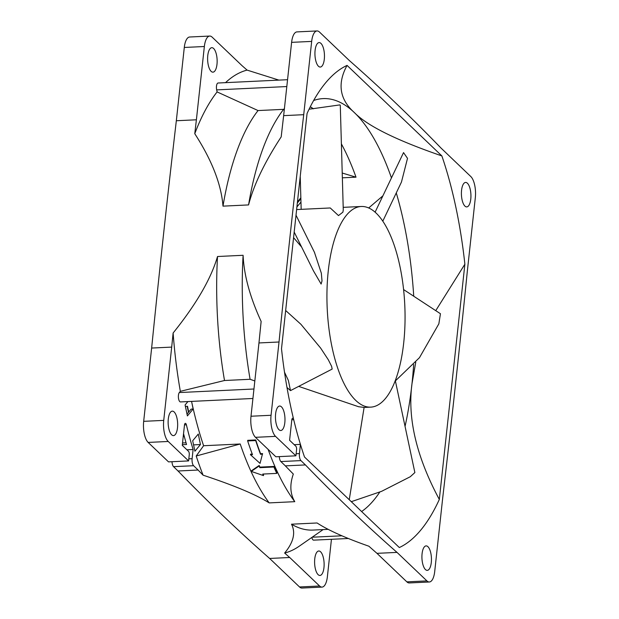 <?xml version="1.0" encoding="UTF-8"?>
<svg xmlns="http://www.w3.org/2000/svg" width="619" height="619" viewBox="0 0 619 619"><rect width="100%" height="100%" fill="white"/><g stroke="black" fill="none" stroke-linecap="round" stroke-linejoin="round"><path stroke-width="0.93" d="M331.444 539.296L327.389 576.645A16.334 6.314 -92.7 0 1 322.027 587.098L301.964 588.05A16.334 6.314 -92.7 0 1 299.534 586.967L269.644 558.454A4314.747 1668.445 -92.7 0 1 178.04 470.997L173.544 466.664A5.447 2.105 -92.7 0 1 171.997 461.712M173.119 333.007C196.246 304.246 211.048 278.743 217.517 256.514A220.488 85.26 87.3 0 0 224.504 380.507L180.338 391.332A242.81 93.895 -92.7 0 1 173.119 333.007A6657.275 2574.259 -92.7 0 0 171.695 347.104L163.733 420.386A16.334 6.314 -92.7 0 0 168.221 441.471L188.594 460.923L168.53 461.882L148.158 442.423A16.334 6.314 -92.7 0 1 143.678 421.338L151.64 348.056A6657.275 2574.259 -92.7 0 1 176.33 120.744L184.292 47.462A16.334 6.314 -92.7 0 1 189.654 37.008L209.709 36.057A16.334 6.314 -92.7 0 1 212.139 37.14L242.029 65.66A4314.747 1668.445 -92.7 0 1 247.105 70.109L278.906 80.114M461.565 190.273A12.248 4.735 -92.7 0 1 465.589 182.435A12.248 4.735 -92.7 0 1 470.773 199.063A12.248 4.735 -92.7 0 1 466.749 206.901A12.248 4.735 -92.7 0 1 461.565 190.273M311.814 537.454A4.898 1.896 87.3 0 0 313.647 540.147L348.273 538.499M322.027 587.098A16.334 6.314 -92.7 0 1 319.597 586.007L299.534 586.967M269.644 558.454L289.707 557.495L319.597 586.007M289.707 557.51A4314.747 1668.445 -92.7 0 1 284.639 553.038C293.545 542.298 295.836 532.68 291.503 524.2A220.488 85.26 87.3 0 0 312.959 530.073L328.256 529.346M323.126 529.593L299.17 546.244A242.81 93.895 -92.7 0 1 284.639 553.038M314.762 558.833A12.248 4.735 -92.7 0 1 318.777 550.995A12.248 4.735 -92.7 0 1 323.961 567.623A12.248 4.735 -92.7 0 1 319.946 575.461A12.248 4.735 -92.7 0 1 314.762 558.833M287.556 79.704L218.089 83.008A4.898 1.896 87.3 0 0 216.673 89.887L217.107 91.922L258.046 110.561A220.488 85.26 87.3 0 0 222.987 206.142C221.308 184.361 211.899 160.22 194.768 133.704A242.81 93.895 -92.7 0 1 217.107 91.922M194.768 133.704A6657.275 2574.259 -92.7 0 1 196.393 119.792L204.355 46.51A16.334 6.314 -92.7 0 1 209.709 36.057M225.525 82.652A242.81 93.895 -92.7 0 1 247.105 70.109M207.775 55.532A12.248 4.735 -92.7 0 1 211.799 47.686A12.248 4.735 -92.7 0 1 216.983 64.314A12.248 4.735 -92.7 0 1 212.959 72.16A12.248 4.735 -92.7 0 1 207.775 55.532M196.2 456.002L240.218 443.993A220.488 85.26 87.3 0 0 269.195 502.899C255.949 494.589 233.92 485.358 203.094 475.183A242.81 93.895 -92.7 0 1 196.2 456.002L203.605 445.734A220.488 85.26 -92.7 0 1 191.573 401.398L193.136 409.027L187.402 415.914L185.081 404.981L187.913 401.569M203.094 475.183A4314.747 1668.445 -92.7 0 1 198.103 470.045M188.594 460.923L189.252 454.833A2.724 1.052 -92.7 0 0 188.509 451.321L182.272 445.363L184.477 425.083A2.724 1.052 -92.7 0 1 185.367 423.342A2.724 1.052 -92.7 0 1 186.381 424.804A244.992 94.73 -92.7 0 0 193.113 449.487L192.107 458.679A5.447 2.105 -92.7 0 0 193.608 465.712L198.103 470.03L178.04 470.989M180.338 391.332L179.324 392.554A4.898 1.896 87.3 0 0 178.465 398.087A4.898 1.896 87.3 0 0 180.508 401.924L252.923 398.481M192.687 440.767L198.281 434.043L200.44 444.55L194.908 451.205L192.687 440.767M168.291 418.986A12.248 4.735 -92.7 0 1 172.314 411.14A12.248 4.735 -92.7 0 1 177.498 427.775A12.248 4.735 -92.7 0 1 173.475 435.614A12.248 4.735 -92.7 0 1 168.291 418.986M313.632 100.51A210.011 81.205 -92.7 0 1 323.095 98.607A210.011 81.205 -92.7 0 1 354.347 112.565C339.568 99.35 337.138 83.627 347.058 65.397A244.992 94.73 -92.7 0 0 330.368 77.568A244.992 94.73 -92.7 0 0 307.063 113.494L281.506 348.752A244.992 94.73 87.3 0 0 293.7 419.697A2.724 1.052 -92.7 0 0 292.686 418.235A2.724 1.052 -92.7 0 0 291.797 419.976L289.591 440.264L295.828 446.214A2.724 1.052 -92.7 0 1 296.578 449.727L295.913 455.824L275.54 436.364A16.334 6.314 -92.7 0 1 271.06 415.279L279.022 341.998A6657.275 2574.259 87.3 0 1 303.712 114.685L311.674 41.403A16.334 6.314 -92.7 0 1 317.036 30.95A16.334 6.314 -92.7 0 1 319.466 32.033L349.356 60.546A4314.747 1668.445 87.3 0 1 440.96 148.003L470.842 176.577A16.334 6.314 -92.7 0 1 475.322 197.662L467.36 270.944A6657.275 2574.259 87.3 0 1 442.67 498.256L434.708 571.538A16.334 6.314 -92.7 0 1 429.346 581.992L409.291 582.943A16.334 6.314 -92.7 0 1 406.861 581.86L376.971 553.34A4314.747 1668.445 -92.7 0 1 368.893 546.221C345.588 538.043 328.31 530.297 317.083 522.978L291.503 524.2M222.987 206.142L248.567 204.92C253.775 184.857 264.646 162.178 281.188 136.892A6657.275 2574.259 -92.7 0 1 283.649 115.637L291.611 42.355A16.334 6.314 -92.7 0 1 296.973 31.902L317.036 30.95M294.226 444.682L300.432 444.388L299.434 453.58A5.447 2.105 -92.7 0 0 300.927 460.606L305.422 464.931L285.367 465.875L280.864 461.557A5.447 2.105 -92.7 0 1 279.316 456.613M269.195 502.899L294.768 501.676C290.102 493.815 289.622 484.607 293.321 474.061A4314.747 1668.445 -92.7 0 1 285.359 465.898M295.913 455.824L275.857 456.776L255.477 437.324A16.334 6.314 -92.7 0 1 250.997 416.231L258.959 342.949A6657.275 2574.259 -92.7 0 1 261.141 321.431C249.983 297.174 243.971 275.122 243.097 255.291L217.517 256.514M224.504 380.507L250.084 379.285A220.488 85.26 -92.7 0 1 243.097 255.291M248.567 204.92A220.488 85.26 -92.7 0 1 283.626 109.346L258.046 110.561M240.218 443.993L203.605 445.734M294.768 501.676A220.488 85.26 -92.7 0 1 268.104 449.371M263.493 475.601A221.037 85.468 87.3 0 1 262.758 474.069L276.794 473.396A221.037 85.468 87.3 0 1 273.877 467.005L259.841 467.67A221.037 85.468 87.3 0 1 259.113 466.006L259.175 465.457L251.322 470.85L251.26 471.399L263.493 475.601L263.547 475.059A220.488 85.26 87.3 0 1 263.067 474.053M259.175 465.457A220.488 85.26 87.3 0 0 259.895 467.121L273.938 466.455A220.488 85.26 87.3 0 0 276.855 472.854L276.794 473.396M247.654 440.937L247.716 440.333L255.74 439.947A220.488 85.26 87.3 0 0 260.568 453.688L262.572 453.595L260.042 463.376L250.478 454.741L252.482 454.648A221.037 85.468 87.3 0 1 247.654 440.937L255.678 440.55A221.037 85.468 87.3 0 0 260.506 454.269L262.51 454.168M250.478 454.741L250.54 454.168L252.273 454.083M250.084 379.285L254.827 380.964M284.407 108.665L283.626 109.346M429.346 581.992A16.334 6.314 -92.7 0 1 426.917 580.908L406.861 581.86M376.971 553.34L397.027 552.396L426.917 580.908M305.422 464.939A4314.747 1668.445 87.3 0 0 397.027 552.403M291.82 419.79L293.7 419.697A244.992 94.73 -92.7 0 0 300.432 444.388A244.992 94.73 87.3 0 0 304.517 457.023L399.325 547.544A244.992 94.73 -92.7 0 0 439.32 499.448C416.463 456.791 407.348 418.212 411.983 383.726L415.759 362.192M435.745 310.645L464.877 264.189L439.32 499.448M464.877 264.189A244.992 94.73 87.3 0 0 441.865 155.918C396.508 140.312 367.33 125.866 354.347 112.565A210.011 81.205 87.3 0 1 391.456 177.916M347.058 65.397L441.865 155.918M315.094 50.425A12.248 4.735 -92.7 0 1 319.118 42.579A12.248 4.735 -92.7 0 1 324.302 59.215A12.248 4.735 -92.7 0 1 320.278 67.053A12.248 4.735 -92.7 0 1 315.094 50.425M275.61 413.879A12.248 4.735 -92.7 0 1 279.633 406.033A12.248 4.735 -92.7 0 1 284.817 422.669A12.248 4.735 -92.7 0 1 280.794 430.507A12.248 4.735 -92.7 0 1 275.61 413.879M422.081 553.726A12.248 4.735 -92.7 0 1 426.104 545.888A12.248 4.735 -92.7 0 1 431.288 562.516A12.248 4.735 -92.7 0 1 427.265 570.362A12.248 4.735 -92.7 0 1 422.081 553.726M183.541 433.664A244.992 94.73 -92.7 0 0 186.536 444.496L182.342 444.69M193.113 449.487L186.899 449.789M361.604 511.526A210.011 81.205 87.3 0 0 379.772 492.074M405.05 426.39A210.011 81.205 87.3 0 0 411.983 383.726A210.011 81.205 87.3 0 0 413.662 364.583M413.732 296.222A210.011 81.205 87.3 0 0 396.276 192.927M310.289 106.77L313.237 108.828M342.222 173.026L356.01 177.173A210.011 81.205 87.3 0 0 341.386 143.887M310.32 106.716A210.011 81.205 -92.7 0 1 313.361 108.812M342.361 177.823L356.01 177.173M300.966 202.073L296.903 206.947M279.022 341.998L258.959 342.949M171.695 347.104L151.64 348.056M303.712 114.685L283.649 115.637M196.393 119.792L176.33 120.744M188.694 412.053L187.511 406.312L185.383 406.412M182.535 442.956L186.048 442.786M193.561 444.875L200.44 444.55M184.276 436.426L183.239 436.472M193.136 409.027L191.124 409.12L187.015 414.065M187.193 406.327L188.47 412.316M259.113 466.006L251.26 471.399M259.841 467.67L259.895 467.121M273.877 467.005L273.938 466.455M255.678 440.55L255.74 439.947M260.506 454.269L260.568 453.688M294.18 232.048L313.516 270.967L321.122 284.051L322.012 280.894L321.331 273.172L314.437 252.289M286.992 387.494L290.497 390.612L332.163 369.079L331.606 366.309L328.318 359.778L320.65 348.095L300.927 324.302L285.661 310.506M399.874 266.077A100.433 38.835 87.3 0 0 361.225 206.491A100.433 38.835 87.3 0 0 332.117 347.553A100.433 38.835 -92.7 0 0 370.766 407.132A100.433 38.835 -92.7 0 0 399.874 266.077M296.625 209.562L330.252 207.969L338.5 215.582L342.918 212.139L343.274 209.895M293.568 237.665L301.608 246.996M309.074 109.223L339.862 104.905L340.288 105.261L343.274 209.965M375.099 212.185L403.542 152.591L407.511 158.356L401.46 182.048L382.79 221.176M368.676 207.969L382.898 195.836M349.248 499.734L364.111 407.41L358.625 406.737L298.668 386.388M395.317 380.6L414.869 472.568L410.265 476.738L381.559 491.347L351.29 501.684M290.497 390.612L288.361 380.43L284.508 372.212M403.596 289.576L440.449 313.732L438.848 323.838L419.481 357.658L395.379 380.902M184.501 424.889L186.381 424.804M300.873 198.707L297.344 202.955M296.145 453.735L299.434 453.58M188.818 458.841L192.107 458.679M193.608 465.712L173.544 466.664M300.927 460.606L280.864 461.557M275.54 436.364L255.477 437.324M168.221 441.471L148.158 442.423M271.06 415.279L250.997 416.231M163.733 420.386L143.678 421.338M311.674 41.403L291.611 42.355M204.355 46.51L184.292 47.462M179.324 392.554L253.952 389.003M312.154 537.215L341.881 535.806M286.814 86.552L216.673 89.887M300.842 197.832L297.453 201.902M296.014 215.195L314.622 252.668M343.197 207.35L361.225 206.491M300.23 176.353L301.174 209.346M364.104 407.449L370.766 407.132"/></g></svg>
